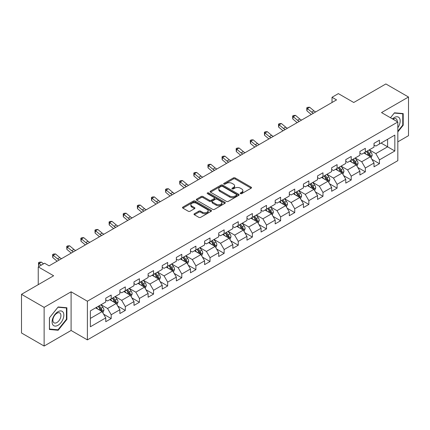 <?xml version="1.0" encoding="UTF-8"?>
<svg xmlns="http://www.w3.org/2000/svg" width="430" height="430" viewBox="0 0 430 430"><rect width="100%" height="100%" fill="white"/><g stroke="black" fill="none" stroke-linecap="round" stroke-linejoin="round"><path stroke-width="0.64" d="M240.456 193.645A0.881 0.505 0 0 0 241.703 193.645L251.142 188.195A1.258 0.726 0 0 0 251.507 187.679A1.258 0.726 0 0 0 251.142 187.168L235.151 177.934A1.258 0.726 0 0 0 233.372 177.934L223.933 183.384A0.881 0.505 0 0 0 223.675 183.744A0.881 0.505 0 0 0 223.933 184.104A0.881 0.505 0 0 0 225.175 184.104L226.4 183.4A4.021 2.322 0 0 1 232.087 183.4L233.415 184.169A4.021 2.322 0 0 1 234.597 185.808A4.021 2.322 0 0 1 233.415 187.448L232.195 188.157A0.881 0.505 0 0 0 231.937 188.512A0.881 0.505 0 0 0 232.195 188.872A0.881 0.505 0 0 0 233.442 188.872L234.662 188.168A4.021 2.322 0 0 1 240.349 188.168L241.681 188.937A4.021 2.322 0 0 1 242.859 190.581A4.021 2.322 0 0 1 241.681 192.221L240.456 192.925A0.881 0.505 0 0 0 240.198 193.285A0.881 0.505 0 0 0 240.456 193.645L240.456 192.925M194.371 213.737A1.258 0.726 0 0 0 194.005 214.248A1.258 0.726 0 0 0 194.371 214.763L198.859 217.354A1.258 0.726 0 0 0 200.638 217.354L211.119 211.302A1.258 0.726 0 0 0 211.485 210.786A1.258 0.726 0 0 0 211.119 210.275L195.129 201.041A1.258 0.726 0 0 0 193.35 201.041L182.868 207.093A1.258 0.726 0 0 0 182.503 207.609A1.258 0.726 0 0 0 182.868 208.12L188.286 211.248A1.258 0.726 0 0 0 190.065 211.248L194.553 208.657A1.258 0.726 0 0 0 194.919 208.147A1.258 0.726 0 0 0 194.553 207.631L191.866 206.083A3.359 1.94 0 0 1 190.877 204.707A3.359 1.94 0 0 1 192.952 202.917A3.359 1.94 0 0 1 196.618 203.336L207.142 209.415A3.359 1.94 0 0 1 208.125 210.786A3.359 1.94 0 0 1 206.051 212.581A3.359 1.94 0 0 1 202.39 212.157L200.638 211.146A1.258 0.726 0 0 0 198.859 211.146L194.371 213.737L194.371 214.763M397.82 141.846L408.5 135.681L408.5 97.013L385.871 83.952L353.745 102.501L338.356 93.616L332.024 97.277L336.55 99.889L49.106 265.842L44.58 263.23L38.243 266.885L38.243 284.655M44.129 307.38L44.129 346.048L71.095 330.476L71.095 291.809L44.129 307.38L21.5 294.319L53.632 275.77L38.243 266.885M71.095 291.809L87.387 301.215L397.82 121.991L397.82 160.659L87.387 339.883L87.387 301.215M408.5 97.013L381.528 112.585L397.82 121.991M226.486 201.401A1.258 0.726 0 0 0 228.266 201.401L238.747 195.349A1.258 0.726 0 0 0 239.118 194.838A1.258 0.726 0 0 0 238.747 194.322L222.756 185.094A1.258 0.726 0 0 0 220.982 185.094L210.496 191.146A1.258 0.726 0 0 0 210.13 191.656A1.258 0.726 0 0 0 210.496 192.167L226.486 201.401M207.781 193.833A0.881 0.505 0 0 1 208.674 193.957L208.674 192.914L224.933 202.299A1.258 0.726 0 0 1 225.298 202.809A1.258 0.726 0 0 1 224.933 203.325L214.452 209.378A1.258 0.726 0 0 1 212.673 209.378L196.682 200.143L196.682 199.117A1.258 0.726 0 0 0 196.316 199.633A1.258 0.726 0 0 0 196.682 200.143M196.682 199.117L201.17 196.526A1.258 0.726 0 0 1 202.944 196.526L209.431 200.273A1.258 0.726 0 0 0 211.205 200.273L214.183 198.552A1.258 0.726 0 0 0 214.554 198.042A1.258 0.726 0 0 0 214.183 197.531L207.432 193.629A0.881 0.505 0 0 1 207.174 193.274A0.881 0.505 0 0 1 207.717 192.801A0.881 0.505 0 0 1 208.674 192.914M44.129 346.048L21.5 332.987L21.5 294.319M103.635 314.201L111.193 318.565L111.193 314.749L119.879 309.734L119.879 313.551L125.307 310.412L125.307 306.601L133.999 301.581L133.999 305.397L139.427 302.263L139.427 298.447L148.119 293.432L148.119 297.248L153.548 294.109L153.548 290.298L162.234 285.278L162.234 289.094L167.668 285.961L167.668 282.144L176.354 277.13L176.354 280.94L181.782 277.807L181.782 273.996L190.474 268.976L190.474 272.792L195.903 269.658L195.903 265.842L204.594 260.827L204.594 264.638L210.023 261.505L210.023 257.688L218.709 252.673L218.709 256.49L224.143 253.356L224.143 249.54L232.829 244.525L232.829 248.336L238.258 245.202L238.258 241.386L246.949 236.371L246.949 240.187L252.378 237.048L252.378 233.237L261.069 228.222L261.069 232.033L266.498 228.9L266.498 225.083L275.184 220.069L275.184 223.885L280.618 220.746L280.618 216.935L289.304 211.915L289.304 215.731L294.733 212.597L294.733 208.781L303.424 203.766L303.424 207.582L308.853 204.444L308.853 200.633L317.544 195.612L317.544 199.429L322.973 196.295L322.973 192.479L331.659 187.464L331.659 191.28L337.093 188.141L337.093 184.33L345.779 179.31L345.779 183.126L351.208 179.993L351.208 176.176L359.899 171.161L359.899 174.972L365.328 171.839L365.328 168.023L374.019 163.008L374.019 166.824L379.448 163.69L379.448 159.874L394.831 150.989L394.831 135.106L387.591 139.288L387.591 146.813L394.831 150.989M111.193 318.565L105.758 321.699L105.758 317.888L90.375 326.768L90.375 310.885L105.758 302L105.758 298.183L111.193 295.05L111.193 298.866L119.879 293.851L119.879 290.035L125.307 286.901L125.307 290.712L133.999 285.697L133.999 281.881L139.427 278.748L139.427 282.564L148.119 277.549L148.119 273.733L153.548 270.599L153.548 274.41L162.234 269.395L162.234 265.579L167.668 262.445L167.668 266.261L176.354 261.241L176.354 257.43L181.782 254.291L181.782 258.107L190.474 253.093L190.474 249.276L195.903 246.143L195.903 249.959L204.594 244.939L204.594 241.128L210.023 237.989L210.023 241.805L218.709 236.79L218.709 232.974L224.143 229.84L224.143 233.657L232.829 228.636L232.829 224.825L238.258 221.686L238.258 225.503L246.949 220.488L246.949 216.672L252.378 213.538L252.378 217.349L261.069 212.334L261.069 208.523L266.498 205.384L266.498 209.2L275.184 204.185L275.184 200.369L280.618 197.236L280.618 201.047L289.304 196.032L289.304 192.215L294.733 189.082L294.733 192.898L303.424 187.883L303.424 184.067L308.853 180.933L308.853 184.744L317.544 179.729L317.544 175.913L322.973 172.779L322.973 176.596L331.659 171.575L331.659 167.764L337.093 164.631L337.093 168.442L345.779 163.427L345.779 159.611L351.208 156.477L351.208 160.293L359.899 155.273L359.899 151.462L365.328 148.323L365.328 152.139L374.019 147.125L374.019 143.308L379.448 140.175L379.448 143.991L394.831 135.106M109.741 299.699L116.261 303.462L107.57 308.482L101.055 304.719M105.758 299.909L107.57 300.957L111.193 298.866M107.57 308.482L111.193 314.749M116.261 303.462L119.879 309.734M123.861 291.551L130.376 295.313L121.69 300.328L115.17 296.566M119.879 291.76L121.69 292.803L125.307 290.712M121.69 300.328L125.307 306.601M130.376 295.313L133.999 301.581M137.982 283.397L144.496 287.159L135.81 292.18L129.29 288.417M133.999 283.606L135.81 284.655L139.427 282.564M135.81 292.18L139.427 298.447M144.496 287.159L148.119 293.432M152.096 275.248L158.616 279.011L149.925 284.026L143.41 280.263M148.119 275.458L149.925 276.501L153.548 274.41M149.925 284.026L153.548 290.298M158.616 279.011L162.234 285.278M166.216 267.094L172.736 270.857L164.045 275.872L157.53 272.115M162.234 267.304L164.045 268.352L167.668 266.261M164.045 275.872L167.668 282.144M172.736 270.857L176.354 277.13M180.337 258.946L186.851 262.708L178.165 267.723L171.645 263.961M176.354 259.156L178.165 260.198L181.782 258.107M178.165 267.723L181.782 273.996M186.851 262.708L190.474 268.976M194.457 250.792L200.971 254.555L192.285 259.57L185.765 255.807M190.474 251.002L192.285 252.044L195.903 249.959M192.285 259.57L195.903 265.842M200.971 254.555L204.594 260.827M208.572 242.644L215.091 246.406L206.4 251.421L199.885 247.658M204.594 242.853L206.4 243.896L210.023 241.805M206.4 251.421L210.023 257.688M215.091 246.406L218.709 252.673M222.692 234.49L229.212 238.252L220.52 243.267L214.006 239.505M218.709 234.699L220.52 235.742L224.143 233.657M220.52 243.267L224.143 249.54M229.212 238.252L232.829 244.525M236.812 226.341L243.326 230.104L234.64 235.119L228.126 231.356M232.829 226.546L234.64 227.594L238.258 225.503M234.64 235.119L238.258 241.386M243.326 230.104L246.949 236.371M250.932 218.187L257.446 221.95L248.76 226.965L242.24 223.202M246.949 218.397L248.76 219.44L252.378 217.349M248.76 226.965L252.378 233.237M257.446 221.95L261.069 228.222M265.047 210.033L271.567 213.796L262.875 218.816L256.361 215.054M261.069 210.243L262.875 211.291L266.498 209.2M262.875 218.816L266.498 225.083M271.567 213.796L275.184 220.069M279.167 201.885L285.687 205.648L276.995 210.662L270.481 206.9M275.184 202.095L276.995 203.137L280.618 201.047M276.995 210.662L280.618 216.935M285.687 205.648L289.304 211.915M293.287 193.731L299.801 197.494L291.115 202.514L284.601 198.751M289.304 193.941L291.115 194.989L294.733 192.898M291.115 202.514L294.733 208.781M299.801 197.494L303.424 203.766M307.407 185.583L313.921 189.345L305.236 194.36L298.716 190.597M303.424 185.792L305.236 186.835L308.853 184.744M305.236 194.36L308.853 200.633M313.921 189.345L317.544 195.612M321.522 177.429L328.042 181.191L319.35 186.212L312.836 182.449M317.544 177.638L319.35 178.686L322.973 176.596M319.35 186.212L322.973 192.479M328.042 181.191L331.659 187.464M335.642 169.28L342.162 173.043L333.47 178.058L326.956 174.295M331.659 169.49L333.47 170.533L337.093 168.442M333.47 178.058L337.093 184.33M342.162 173.043L345.779 179.31M349.762 161.126L356.276 164.889L347.59 169.904L341.076 166.141M345.779 161.336L347.59 162.384L351.208 160.293M347.59 169.904L351.208 176.176M356.276 164.889L359.899 171.161M363.882 152.978L370.397 156.74L361.711 161.755L355.191 157.993M359.899 153.188L361.711 154.23L365.328 152.139M361.711 161.755L365.328 168.023M370.397 156.74L374.019 163.008M381.077 143.05L387.591 146.813L375.825 153.601L369.311 149.839M374.019 145.034L375.825 146.076L379.448 143.991M375.825 153.601L379.448 159.874M71.095 330.476L87.387 339.883M332.024 97.277L332.024 102.501M90.375 318.41L102.141 311.616L95.621 307.853M102.141 311.616L105.758 317.888M371.891 159.326L379.448 163.69M357.771 167.474L365.328 171.839M343.651 175.628L351.208 179.993M329.536 183.777L337.093 188.141M315.416 191.93L322.973 196.295M301.296 200.084L308.853 204.444M287.175 208.233L294.733 212.597M273.061 216.387L280.618 220.746M258.941 224.535L266.498 228.9M244.821 232.689L252.378 237.048M230.7 240.838L238.258 245.202M216.586 248.992L224.143 253.356M202.465 257.14L210.023 261.505M188.345 265.294L195.903 269.658M174.225 273.442L181.782 277.807M160.111 281.596L167.668 285.961M145.99 289.75L153.548 294.109M131.87 297.899L139.427 302.263M117.75 306.052L125.307 310.412M397.82 131.924L403.206 125.227L403.206 113.579L394.471 112.8L390.488 117.755L394.288 113.058L402.754 113.816L402.754 125.098L397.82 131.236M49.423 329.482L58.152 330.262L66.886 319.399L66.886 307.751L58.152 306.972L49.423 317.834L49.423 329.482M402.754 124.963L403.206 125.227M66.435 319.135L66.886 319.399M57.233 329.729L58.152 330.262M240.811 193.769L241.681 193.263A4.021 2.322 0 0 0 242.859 191.624L242.859 190.581M234.597 185.808L234.597 186.856A4.021 2.322 0 0 1 233.415 188.496L232.549 188.996M251.125 188.206L235.151 178.982A1.258 0.726 0 0 0 233.372 178.982L224.283 184.228M238.731 195.36L222.756 186.136A1.258 0.726 0 0 0 220.982 186.136L210.512 192.178M236.527 195.193A0.881 0.505 0 0 0 236.785 194.838A0.881 0.505 0 0 0 236.527 194.478L222.493 186.373A0.881 0.505 0 0 0 221.246 186.373L219.956 187.114A4.021 2.322 0 0 0 218.779 188.759A4.021 2.322 0 0 0 219.956 190.399L229.55 195.94A4.021 2.322 0 0 0 235.237 195.94L236.527 195.193L236.527 196.241A0.881 0.505 0 0 0 236.785 195.881L236.785 194.838M218.779 188.759L218.779 189.802A4.021 2.322 0 0 0 219.956 191.447L219.956 190.399M236.527 196.241L235.237 196.983A4.021 2.322 0 0 1 229.55 196.983L219.956 191.447M196.698 200.154L201.17 197.574L201.17 196.526M214.554 198.042L214.554 199.085A1.258 0.726 0 0 1 214.183 199.601L211.205 201.315A1.258 0.726 0 0 1 209.431 201.315L202.944 197.574A1.258 0.726 0 0 0 201.17 197.574M208.674 193.957L224.917 203.336M216.161 204.159A3.359 1.94 0 0 0 219.821 204.578A3.359 1.94 0 0 0 221.896 202.788A3.359 1.94 0 0 0 220.912 201.412L217.204 199.273A1.258 0.726 0 0 0 215.43 199.273L212.452 200.993A1.258 0.726 0 0 0 212.081 201.503A1.258 0.726 0 0 0 212.452 202.014L216.161 204.159L216.161 205.201A3.359 1.94 0 0 0 219.821 205.626A3.359 1.94 0 0 0 221.896 203.831L221.896 202.788M212.081 201.503L212.081 202.546A1.258 0.726 0 0 0 212.452 203.062L212.452 202.014M216.161 205.201L212.452 203.062M208.125 210.786L208.125 211.834A3.359 1.94 0 0 1 206.051 213.624A3.359 1.94 0 0 1 202.39 213.205L200.638 212.189A1.258 0.726 0 0 0 198.859 212.189L194.392 214.774M190.877 204.707L190.877 205.755A3.359 1.94 0 0 0 191.866 207.126L191.866 206.083M194.532 208.668L191.866 207.126M211.103 211.307L195.129 202.089A1.258 0.726 0 0 0 193.35 202.089L182.884 208.131M371.112 157.977L372.187 155.262A3.392 1.956 -120 0 0 371.106 152.376L369.241 149.882M365.984 154.187L364.715 152.494M369.87 156.434L370.359 155.407A3.392 1.956 -120 0 0 369.386 153.37L367.521 150.876M366.672 151.365L368.741 154.133A1.725 1 60 0 1 369.053 154.655L370.359 155.407M366.435 151.505L368.3 153.994A3.392 1.956 60 0 1 369.273 156.036M313.443 113.224A6.402 3.693 60 0 1 311.675 112.149L307.364 108.527L306.859 110.784L311.175 114.407A9.6 5.542 -120 0 0 311.266 114.482M315.706 111.918A6.402 3.693 60 0 1 313.938 110.843L309.627 107.22L307.364 108.527L306.746 107.844L307.649 107.323L309.627 107.22M306.859 110.784L306.746 107.844M397.82 127.737A8.32 4.805 120 0 0 399.384 124.797A8.32 4.805 120 0 0 398.868 117.433A8.32 4.805 120 0 0 392.493 118.911M402.19 113.493L402.754 113.816M397.239 121.658A5.697 3.289 120 0 0 396.068 118.793A5.697 3.289 120 0 0 392.998 119.207M57.975 325.306A8.32 4.805 120 0 0 63.855 315.115A8.32 4.805 120 0 0 57.975 311.718A8.32 4.805 120 0 0 52.089 321.909A8.32 4.805 120 0 0 57.975 325.306M56.9 322.543A5.697 3.289 120 0 0 60.625 317.528A5.697 3.289 120 0 0 59.748 312.959A5.697 3.289 120 0 0 56.9 313.244A5.697 3.289 120 0 0 53.18 318.264A5.697 3.289 120 0 0 54.056 322.828A5.697 3.289 120 0 0 56.9 322.543M49.509 317.759L57.975 307.23L66.435 307.988L66.435 319.27L57.975 329.794L49.509 329.041L49.493 317.748M65.876 307.66L66.435 307.988M356.991 166.13L358.072 163.416A3.392 1.956 -120 0 0 356.986 160.53L355.121 158.036M351.864 162.341L350.595 160.648M355.755 164.588L356.239 163.561A3.392 1.956 -120 0 0 355.266 161.519L353.401 159.025M352.552 159.519L354.621 162.282A1.725 1 60 0 1 354.938 162.809L356.239 163.561M352.315 159.654L354.18 162.148A3.392 1.956 60 0 1 355.153 164.19M342.877 174.279L343.952 171.57A3.392 1.956 -120 0 0 342.871 168.678L341.001 166.184M337.743 170.49L336.475 168.797M341.635 172.736L342.119 171.71A3.392 1.956 -120 0 0 341.151 169.673L339.281 167.179M338.431 167.668L340.506 170.436A1.725 1 60 0 1 340.818 170.963L342.119 171.71M338.195 167.807L340.065 170.301A3.392 1.956 60 0 1 341.033 172.339M299.323 121.378A6.402 3.693 60 0 1 297.56 120.303L293.244 116.675L292.744 118.933L297.055 122.561A9.6 5.542 -120 0 0 297.146 122.636M301.586 120.072A6.402 3.693 60 0 1 299.823 118.997L295.507 115.369L293.244 116.675L292.626 115.998L293.529 115.477L295.507 115.369M292.744 118.933L292.626 115.998M285.208 129.532A6.402 3.693 60 0 1 283.44 128.452L279.124 124.829L278.624 127.086L282.935 130.709A9.6 5.542 -120 0 0 283.026 130.784M287.466 128.221A6.402 3.693 60 0 1 285.703 127.146L281.387 123.523L279.124 124.829L278.506 124.146L279.414 123.625L281.387 123.523M278.624 127.086L278.506 124.146M328.756 182.433L329.832 179.719A3.392 1.956 -120 0 0 328.751 176.832L326.881 174.338M323.623 178.643L322.355 176.95M327.515 180.89L328.004 179.864A3.392 1.956 -120 0 0 327.031 177.821L325.161 175.332M324.311 175.822L326.386 178.584A1.725 1 60 0 1 326.698 179.111L328.004 179.864M324.075 175.956L325.945 178.45A3.392 1.956 60 0 1 326.913 180.493M314.636 190.581L315.711 187.872A3.392 1.956 -120 0 0 314.631 184.981L312.766 182.487M309.509 186.797L308.24 185.099M313.395 189.039L313.884 188.018A3.392 1.956 -120 0 0 312.911 185.975L311.046 183.481M310.197 183.97L312.266 186.738A1.725 1 60 0 1 312.578 187.265L313.884 188.018M309.96 184.11L311.825 186.604A3.392 1.956 60 0 1 312.798 188.641M300.516 198.735L301.597 196.021A3.392 1.956 -120 0 0 300.511 193.134L298.646 190.641M295.388 194.946L294.12 193.253M299.28 197.193L299.764 196.166A3.392 1.956 -120 0 0 298.791 194.129L296.926 191.635M296.077 192.124L298.146 194.892A1.725 1 60 0 1 298.463 195.413L299.764 196.166M295.84 192.258L297.705 194.752A3.392 1.956 60 0 1 298.678 196.795M271.088 137.681A6.402 3.693 60 0 1 269.32 136.606L265.009 132.977L264.504 135.235L268.82 138.863A9.6 5.542 -120 0 0 268.911 138.938M273.351 136.374A6.402 3.693 60 0 1 271.583 135.299L267.272 131.671L265.009 132.977L264.385 132.3L265.294 131.779L267.272 131.671M264.504 135.235L264.385 132.3M256.968 145.834A6.402 3.693 60 0 1 255.2 144.754L250.889 141.131L250.384 143.389L254.7 147.012A9.6 5.542 -120 0 0 254.791 147.092M259.231 144.528A6.402 3.693 60 0 1 257.462 143.448L253.152 139.825L250.889 141.131L250.271 140.454L251.174 139.927L253.152 139.825M250.384 143.389L250.271 140.454M242.848 153.983A6.402 3.693 60 0 1 241.085 152.908L236.769 149.28L236.269 151.537L240.58 155.166A9.6 5.542 -120 0 0 240.671 155.241M245.111 152.677A6.402 3.693 60 0 1 243.348 151.602L239.032 147.974L236.769 149.28L236.151 148.603L237.054 148.081L239.032 147.974M236.269 151.537L236.151 148.603M228.733 162.137A6.402 3.693 60 0 1 226.965 161.056L222.649 157.434L222.149 159.691L226.459 163.314A9.6 5.542 -120 0 0 226.551 163.395M230.991 160.831A6.402 3.693 60 0 1 229.228 159.75L224.911 156.128L222.649 157.434L222.03 156.756L222.939 156.23L224.911 156.128M222.149 159.691L222.03 156.756M214.613 170.285A6.402 3.693 60 0 1 212.845 169.21L208.534 165.582L208.029 167.84L212.345 171.468A9.6 5.542 -120 0 0 212.436 171.543M216.876 168.979A6.402 3.693 60 0 1 215.107 167.904L210.797 164.276L208.534 165.582L207.91 164.905L208.819 164.384L210.797 164.276M208.029 167.84L207.91 164.905M200.493 178.439A6.402 3.693 60 0 1 198.725 177.364L194.414 173.736L193.908 175.994L198.225 179.616A9.6 5.542 -120 0 0 198.316 179.697M202.756 177.133A6.402 3.693 60 0 1 200.987 176.058L196.677 172.43L194.414 173.736L193.796 173.059L194.699 172.537L196.677 172.43M193.908 175.994L193.796 173.059M186.373 186.588A6.402 3.693 60 0 1 184.61 185.513L180.294 181.89L179.794 184.148L184.104 187.77A9.6 5.542 -120 0 0 184.196 187.846M188.636 185.282A6.402 3.693 60 0 1 186.873 184.207L182.556 180.584L180.294 181.89L179.675 181.207L180.578 180.686L182.556 180.584M179.794 184.148L179.675 181.207M172.258 194.742A6.402 3.693 60 0 1 170.49 193.667L166.174 190.038L165.674 192.296L169.984 195.924A9.6 5.542 -120 0 0 170.076 195.999M174.516 193.435A6.402 3.693 60 0 1 172.752 192.361L168.436 188.732L166.174 190.038L165.555 189.361L166.458 188.84L168.436 188.732M165.674 192.296L165.555 189.361M158.138 202.89A6.402 3.693 60 0 1 156.369 201.815L152.059 198.192L151.553 200.45L155.87 204.073A9.6 5.542 -120 0 0 155.961 204.148M160.401 201.584A6.402 3.693 60 0 1 158.632 200.509L154.322 196.886L152.059 198.192L151.435 197.51L152.344 196.988L154.322 196.886M151.553 200.45L151.435 197.51M144.018 211.044A6.402 3.693 60 0 1 142.249 209.969L137.939 206.341L137.433 208.598L141.75 212.226A9.6 5.542 -120 0 0 141.841 212.302M146.281 209.738A6.402 3.693 60 0 1 144.512 208.663L140.201 205.035L137.939 206.341L137.32 205.664L138.224 205.142L140.201 205.035M137.433 208.598L137.32 205.664M129.898 219.192A6.402 3.693 60 0 1 128.135 218.118L123.819 214.495L123.319 216.752L127.629 220.375A9.6 5.542 -120 0 0 127.721 220.45M132.16 217.886A6.402 3.693 60 0 1 130.397 216.811L126.081 213.189L123.819 214.495L123.2 213.812L124.103 213.291L126.081 213.189M123.319 216.752L123.2 213.812M115.778 227.346A6.402 3.693 60 0 1 114.014 226.271L109.698 222.643L109.198 224.901L113.509 228.529A9.6 5.542 -120 0 0 113.601 228.604M118.04 226.04A6.402 3.693 60 0 1 116.277 224.965L111.961 221.337L109.698 222.643L109.08 221.966L109.983 221.445L111.961 221.337M109.198 224.901L109.08 221.966M101.663 235.5A6.402 3.693 60 0 1 99.894 234.42L95.584 230.797L95.078 233.055L99.394 236.677A9.6 5.542 -120 0 0 99.486 236.753M103.926 234.194A6.402 3.693 60 0 1 102.157 233.114L97.841 229.491L95.584 230.797L94.96 230.12L95.868 229.593L97.841 229.491M95.078 233.055L94.96 230.12M87.543 243.649A6.402 3.693 60 0 1 85.774 242.574L81.463 238.946L80.958 241.203L85.274 244.831A9.6 5.542 -120 0 0 85.366 244.906M89.806 242.343A6.402 3.693 60 0 1 88.037 241.268L83.726 237.639L81.463 238.946L80.845 238.268L81.748 237.747L83.726 237.639M80.958 241.203L80.845 238.268M73.422 251.803A6.402 3.693 60 0 1 71.659 250.722L67.343 247.1L66.843 249.357L71.154 252.98A9.6 5.542 -120 0 0 71.246 253.06M75.685 250.496A6.402 3.693 60 0 1 73.917 249.416L69.606 245.793L67.343 247.1L66.725 246.422L67.628 245.895L69.606 245.793M66.843 249.357L66.725 246.422M59.302 259.951A6.402 3.693 60 0 1 57.539 258.876L53.223 255.248L52.723 257.505L57.034 261.134A9.6 5.542 -120 0 0 57.125 261.209M61.565 258.645A6.402 3.693 60 0 1 59.802 257.57L55.486 253.942L53.223 255.248L52.605 254.571L53.508 254.049L55.486 253.942M52.723 257.505L52.605 254.571M43.473 263.864L41.366 262.096L39.108 263.402L38.603 265.659L39.323 266.261M41.21 265.17L38.485 262.725L39.393 262.198L41.366 262.096M38.603 265.659L38.485 262.725M286.401 206.884L287.476 204.175A3.392 1.956 -120 0 0 286.396 201.283L284.526 198.789M281.268 203.1L280 201.401M285.16 205.341L285.644 204.32A3.392 1.956 -120 0 0 284.676 202.277L282.806 199.783M281.956 200.273L284.031 203.041A1.725 1 60 0 1 284.343 203.567L285.644 204.32M281.72 200.412L283.59 202.906A3.392 1.956 60 0 1 284.558 204.943M272.281 215.038L273.356 212.323A3.392 1.956 -120 0 0 272.276 209.437L270.405 206.943M267.148 211.248L265.88 209.555M271.04 213.495L271.529 212.468A3.392 1.956 -120 0 0 270.556 210.431L268.685 207.937M267.836 208.426L269.911 211.195A1.725 1 60 0 1 270.223 211.716L271.529 212.468M267.6 208.561L269.47 211.055A3.392 1.956 60 0 1 270.438 213.097M258.161 223.186L259.236 220.477A3.392 1.956 -120 0 0 258.156 217.585L256.291 215.097M253.033 219.402L251.765 217.709M256.92 221.649L257.409 220.622A3.392 1.956 -120 0 0 256.436 218.58L254.571 216.086M253.721 216.575L255.791 219.343A1.725 1 60 0 1 256.103 219.87L257.409 220.622M253.485 216.715L255.35 219.209A3.392 1.956 60 0 1 256.323 221.246M244.041 231.34L245.121 228.626A3.392 1.956 -120 0 0 244.036 225.739L242.171 223.245M238.913 227.551L237.645 225.857M242.805 229.797L243.289 228.771A3.392 1.956 -120 0 0 242.316 226.734L240.451 224.24M239.601 224.729L241.671 227.497A1.725 1 60 0 1 241.988 228.018L243.289 228.771M239.365 224.863L241.23 227.357A3.392 1.956 60 0 1 242.203 229.4M229.926 239.488L231.001 236.779A3.392 1.956 -120 0 0 229.921 233.893L228.05 231.399M224.793 235.704L223.525 234.011M228.685 237.951L229.168 236.925A3.392 1.956 -120 0 0 228.201 234.882L226.33 232.388M225.481 232.883L227.556 235.645A1.725 1 60 0 1 227.868 236.172L229.168 236.925M225.245 233.017L227.115 235.511A3.392 1.956 60 0 1 228.083 237.548M215.806 247.642L216.881 244.928A3.392 1.956 -120 0 0 215.801 242.042L213.93 239.548M210.673 243.853L209.405 242.16M214.565 246.1L215.048 245.073A3.392 1.956 -120 0 0 214.081 243.036L212.21 240.542M211.361 241.031L213.436 243.799A1.725 1 60 0 1 213.748 244.321L215.048 245.073M211.125 241.171L212.995 243.659A3.392 1.956 60 0 1 213.963 245.702M201.686 255.796L202.761 253.082A3.392 1.956 -120 0 0 201.681 250.196L199.81 247.701M196.558 252.007L195.29 250.314M200.445 254.254L200.934 253.227A3.392 1.956 -120 0 0 199.961 251.184L198.096 248.69M197.241 249.185L199.316 251.948A1.725 1 60 0 1 199.627 252.475L200.934 253.227M197.01 249.319L198.875 251.813A3.392 1.956 60 0 1 199.848 253.856M187.566 263.945L188.646 261.23A3.392 1.956 -120 0 0 187.561 258.344L185.696 255.85M182.438 260.155L181.17 258.462M186.33 262.402L186.814 261.375A3.392 1.956 -120 0 0 185.841 259.338L183.975 256.844M183.126 257.333L185.196 260.102A1.725 1 60 0 1 185.513 260.628L186.814 261.375M182.89 257.473L184.755 259.967A3.392 1.956 60 0 1 185.728 262.004M173.451 272.099L174.526 269.384A3.392 1.956 -120 0 0 173.446 266.498L171.575 264.004M168.318 268.309L167.05 266.616M172.21 270.556L172.693 269.529A3.392 1.956 -120 0 0 171.726 267.487L169.855 264.993M169.006 265.487L171.081 268.25A1.725 1 60 0 1 171.393 268.777L172.693 269.529M168.77 265.622L170.64 268.116A3.392 1.956 60 0 1 171.608 270.158M159.331 280.247L160.406 277.538A3.392 1.956 -120 0 0 159.326 274.646L157.455 272.152M154.198 276.463L152.929 274.765M158.089 278.704L158.573 277.678A3.392 1.956 -120 0 0 157.606 275.641L155.735 273.147M154.886 273.636L156.961 276.404A1.725 1 60 0 1 157.273 276.931L158.573 277.678M154.65 273.776L156.52 276.27A3.392 1.956 60 0 1 157.487 278.307M145.211 288.401L146.286 285.687A3.392 1.956 -120 0 0 145.206 282.8L143.335 280.306M140.083 284.612L138.815 282.918M143.969 286.858L144.458 285.832A3.392 1.956 -120 0 0 143.486 283.789L141.62 281.301M140.766 281.79L142.841 284.552A1.725 1 60 0 1 143.152 285.079L144.458 285.832M140.529 281.924L142.4 284.418A3.392 1.956 60 0 1 143.373 286.461M131.091 296.55L132.171 293.84A3.392 1.956 -120 0 0 131.085 290.949L129.22 288.455M125.963 292.765L124.695 291.067M129.855 295.007L130.338 293.986A3.392 1.956 -120 0 0 129.365 291.943L127.5 289.449M126.651 289.938L128.72 292.706A1.725 1 60 0 1 129.038 293.233L130.338 293.986M126.415 290.078L128.28 292.572A3.392 1.956 60 0 1 129.253 294.609M116.976 304.703L118.051 301.989A3.392 1.956 -120 0 0 116.971 299.103L115.1 296.609M111.843 300.914L110.575 299.221M115.734 303.161L116.218 302.134A3.392 1.956 -120 0 0 115.251 300.097L113.38 297.603M112.531 298.092L114.606 300.86A1.725 1 60 0 1 114.918 301.382L116.218 302.134M112.294 298.226L114.165 300.721A3.392 1.956 60 0 1 115.132 302.763M102.856 312.852L103.931 310.143A3.392 1.956 -120 0 0 102.851 307.251L100.98 304.757M97.723 309.068L96.454 307.375M101.614 311.315L102.098 310.288A3.392 1.956 -120 0 0 101.131 308.245L99.26 305.752M98.411 306.241L100.486 309.009A1.725 1 60 0 1 100.797 309.536L102.098 310.288M98.174 306.38L100.045 308.874A3.392 1.956 60 0 1 101.012 310.911M241.681 193.263L241.681 192.221M232.195 188.872L232.195 188.157M233.415 188.496L233.415 187.448M223.933 184.104L223.933 183.384M233.372 178.982L233.372 177.934M235.151 178.982L235.151 177.934M251.142 188.195L251.142 187.168M210.496 192.167L210.496 191.146M220.982 186.136L220.982 185.094M222.756 186.136L222.756 185.094M238.747 195.349L238.747 194.322M229.55 196.983L229.55 195.94M235.237 196.983L235.237 195.94M202.944 197.574L202.944 196.526M209.431 201.315L209.431 200.273M211.205 201.315L211.205 200.273M214.183 199.601L214.183 198.552M224.933 203.325L224.933 202.299M198.859 212.189L198.859 211.146M200.638 212.189L200.638 211.146M202.39 213.205L202.39 212.157M194.553 208.657L194.553 207.631M182.868 208.12L182.868 207.093M193.35 202.089L193.35 201.041M195.129 202.089L195.129 201.041M211.119 211.302L211.119 210.275M370.063 156.547L372.165 155.332M369.386 153.37L371.106 152.376M366.973 154.762L368.3 153.994M311.675 112.149L313.938 110.843M355.943 164.695L358.05 163.481M355.266 161.519L356.986 160.53M352.858 162.911L354.18 162.148M341.823 172.849L343.93 171.635M341.151 169.673L342.871 168.678M338.738 171.065L340.065 170.301M297.56 120.303L299.823 118.997M283.44 128.452L285.703 127.146M327.708 180.998L329.81 179.783M327.031 177.821L328.751 176.832M324.618 179.219L325.945 178.45M313.588 189.152L315.69 187.937M312.911 185.975L314.631 184.981M310.498 187.367L311.825 186.604M299.468 197.3L301.575 196.085M298.791 194.129L300.511 193.134M296.383 195.521L297.705 194.752M269.32 136.606L271.583 135.299M255.2 144.754L257.462 143.448M241.085 152.908L243.348 151.602M226.965 161.056L229.228 159.75M212.845 169.21L215.107 167.904M198.725 177.364L200.987 176.058M184.61 185.513L186.873 184.207M170.49 193.667L172.752 192.361M156.369 201.815L158.632 200.509M142.249 209.969L144.512 208.663M128.135 218.118L130.397 216.811M114.014 226.271L116.277 224.965M99.894 234.42L102.157 233.114M85.774 242.574L88.037 241.268M71.659 250.722L73.917 249.416M57.539 258.876L59.802 257.57M285.348 205.454L287.455 204.239M284.676 202.277L286.396 201.283M282.263 203.669L283.59 202.906M271.233 213.602L273.335 212.388M270.556 210.431L272.276 209.437M268.143 211.823L269.47 211.055M257.113 221.756L259.215 220.542M256.436 218.58L258.156 217.585M254.023 219.972L255.35 219.209M242.993 229.91L245.1 228.696M242.316 226.734L244.036 225.739M239.908 228.126L241.23 227.357M228.873 238.059L230.98 236.844M228.201 234.882L229.921 233.893M225.788 236.274L227.115 235.511M214.758 246.213L216.86 244.998M214.081 243.036L215.801 242.042M211.667 244.428L212.995 243.659M200.638 254.361L202.74 253.146M199.961 251.184L201.681 250.196M197.547 252.577L198.875 251.813M186.518 262.515L188.625 261.3M185.841 259.338L187.561 258.344M183.427 260.731L184.755 259.967M172.398 270.663L174.505 269.449M171.726 267.487L173.446 266.498M169.312 268.884L170.64 268.116M158.283 278.817L160.385 277.603M157.606 275.641L159.326 274.646M155.192 277.033L156.52 276.27M144.163 286.966L146.264 285.751M143.486 283.789L145.206 282.8M141.072 285.187L142.4 284.418M130.043 295.12L132.15 293.905M129.365 291.943L131.085 290.949M126.952 293.335L128.28 292.572M115.923 303.268L118.03 302.053M115.251 300.097L116.971 299.103M112.837 301.489L114.165 300.721M101.808 311.422L103.909 310.207M101.131 308.245L102.851 307.251M98.717 309.638L100.045 308.874"/></g></svg>
